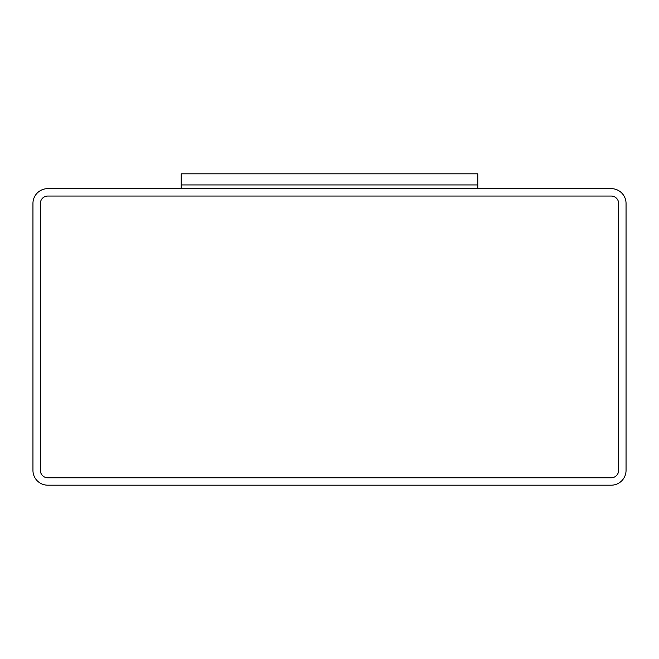 <?xml version="1.0" encoding="UTF-8"?>
<svg xmlns="http://www.w3.org/2000/svg" width="659" height="659" viewBox="0 0 659 659"><rect width="100%" height="100%" fill="white"/><g stroke="black" fill="none" stroke-linecap="round" stroke-linejoin="round"><path stroke-width="0.49" stroke-dasharray="3.29 2.47" d="M181.225 188.639L477.775 188.639L181.225 188.639L181.225 184.932L477.775 184.932L181.225 184.932L181.225 173.811L477.775 173.811L477.775 188.639M47.777 188.639A14.828 14.828 0 0 0 32.95 203.466L32.95 470.361A14.828 14.828 0 0 0 47.777 485.189L611.222 485.189A14.828 14.828 0 0 0 626.05 470.361L626.05 203.466A14.828 14.828 0 0 0 611.222 188.639L47.777 188.639M40.364 470.361A7.414 7.414 0 0 0 47.777 477.775L611.222 477.775A7.414 7.414 0 0 0 618.636 470.361L618.636 203.466A7.414 7.414 0 0 0 611.222 196.053L47.777 196.053A7.414 7.414 0 0 0 40.364 203.466L40.364 470.361A7.414 7.414 0 0 0 47.777 477.775L611.222 477.775A7.414 7.414 0 0 0 618.636 470.361L618.636 203.466A7.414 7.414 0 0 0 611.222 196.053L47.777 196.053A7.414 7.414 0 0 0 40.364 203.466L40.364 470.361A7.414 7.414 0 0 0 47.777 477.775M611.222 477.775A7.414 7.414 0 0 0 618.636 470.361M618.636 203.466A7.414 7.414 0 0 0 611.222 196.053M47.777 196.053A7.414 7.414 0 0 0 40.364 203.466"/><path stroke-width="0.99" d="M181.225 188.639L181.225 173.811L477.775 173.811L477.775 184.932L181.225 184.932L477.775 184.932L477.775 188.639M47.777 188.639A14.828 14.828 0 0 0 32.95 203.466L32.95 470.361A14.828 14.828 0 0 0 47.777 485.189L611.222 485.189A14.828 14.828 0 0 0 626.05 470.361L626.05 203.466A14.828 14.828 0 0 0 611.222 188.639L47.777 188.639M40.364 470.361A7.414 7.414 0 0 0 47.777 477.775L611.222 477.775A7.414 7.414 0 0 0 618.636 470.361L618.636 203.466A7.414 7.414 0 0 0 611.222 196.053L47.777 196.053A7.414 7.414 0 0 0 40.364 203.466L40.364 470.361L40.364 203.466M47.777 477.775L611.222 477.775M618.636 470.361L618.636 203.466M611.222 196.053L47.777 196.053"/></g></svg>
